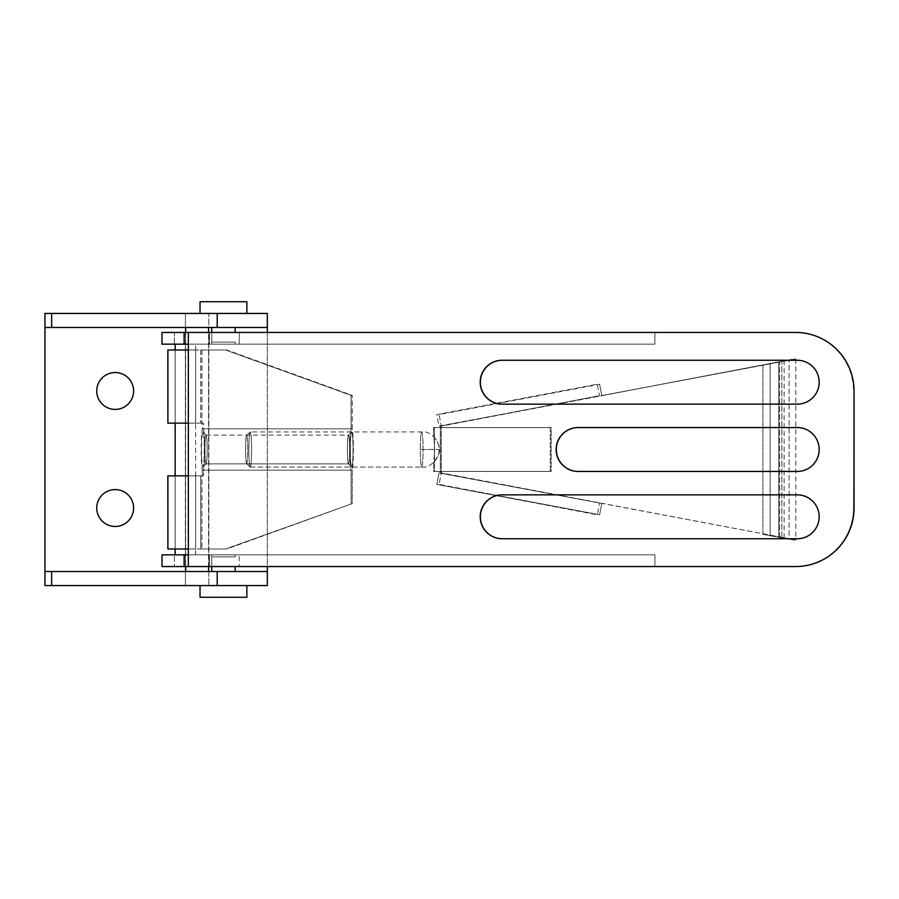 <?xml version="1.0" encoding="UTF-8"?>
<svg xmlns="http://www.w3.org/2000/svg" width="899" height="899" viewBox="0 0 899 899"><rect width="100%" height="100%" fill="white"/><g stroke="black" fill="none" stroke-linecap="round" stroke-linejoin="round"><path stroke-width="0.67" stroke-dasharray="4.5 3.37" d="M174.384 566.55L795.637 566.55L654.91 566.55L654.91 554.84L188.329 554.84L188.329 344.16L654.91 344.16L654.91 332.45L174.384 332.45L174.384 344.16L162 344.16L174.384 344.16L174.384 332.45L162 332.45L209.422 332.45L209.422 344.16L174.384 344.16L209.422 344.16L209.422 332.45L239.258 332.45L239.258 344.16L209.422 344.16L239.258 344.16L239.258 332.45L795.098 332.45L654.91 332.45L654.91 344.16L188.329 344.16L188.329 566.55L188.329 554.84L654.91 554.84L654.91 566.55L174.384 566.55L174.384 554.84L174.384 566.55M162 554.84L209.422 554.84L209.422 566.55L209.422 554.84L239.258 554.84L239.258 566.55L239.258 554.84L654.91 554.84L162 554.84M853.511 508.025L854.05 390.975L853.511 508.025A58.525 58.413 -90 0 1 795.098 566.55A58.525 58.413 90 0 0 853.511 508.025L853.511 508.025M211.737 566.55L235.145 566.55L211.737 566.55L235.145 566.55L211.737 566.55L211.737 554.84L235.145 554.84L211.737 554.84L211.737 566.55L211.737 556.886L235.145 556.886L211.737 556.886L235.145 556.886L211.737 556.886L211.737 566.55M795.637 332.45L795.098 332.45A58.525 58.413 -90 0 1 853.511 390.975A58.525 58.413 90 0 0 795.098 332.45L795.637 332.45M211.737 332.45L235.145 332.45L211.737 332.45L235.145 332.45L211.737 332.45L211.737 344.16L235.145 344.16L211.737 344.16L211.737 332.45L211.737 342.114L235.145 342.114L211.737 342.114L235.145 342.114L211.737 342.114L211.737 332.45M502.114 494.855L797.098 494.855A21.947 21.902 -90 0 1 819 516.801A21.947 21.902 -90 0 1 797.098 538.748L502.114 538.748M578.057 427.553L797.098 427.553A21.947 21.902 -90 0 1 819 449.5A21.947 21.902 -90 0 1 797.098 471.447L578.057 471.447M502.114 360.252L797.098 360.252A21.947 21.902 -90 0 1 819 382.199A21.947 21.902 -90 0 1 797.098 404.145L502.114 404.145M188.329 332.45L188.329 344.16L188.329 332.45M175.159 554.84L195.645 554.84L175.159 554.84M211.737 554.84L235.145 554.84L211.737 554.84M175.159 344.16L195.645 344.16L175.159 344.16M211.737 344.16L235.145 344.16L211.737 344.16M797.098 538.748L797.098 538.748A21.947 21.902 90 0 0 819 516.801A21.947 21.902 90 0 0 797.098 494.855M797.098 471.447L797.098 471.447A21.947 21.902 90 0 0 819 449.5A21.947 21.902 90 0 0 797.098 427.553M797.098 404.145L797.098 404.145A21.947 21.902 90 0 0 819 382.199A21.947 21.902 90 0 0 797.098 360.252M175.159 548.986L175.159 475.841L175.159 548.986L195.645 548.986L175.159 548.986L175.159 475.841L195.645 475.841L175.159 475.841M175.159 423.159L175.159 350.014L175.159 423.159L195.645 423.159L175.159 423.159L175.159 350.014L195.645 350.014L175.159 350.014M44.95 313.436L44.95 585.564L44.95 313.436L185.408 313.436L185.408 585.564L44.95 585.564L185.408 585.564L185.408 313.436L185.408 585.564L185.408 313.436L208.815 313.436L208.815 585.564L185.408 585.564L208.815 585.564L208.815 313.436L208.815 585.564L208.815 313.436L267.34 313.436L267.34 585.564L208.815 585.564L267.34 585.564L267.34 313.436L44.95 313.436M115.173 489.584A18.429 18.429 0 0 0 99.216 517.24A18.429 18.429 0 0 0 131.142 517.24A18.429 18.429 0 0 0 115.173 489.584A18.429 18.429 0 0 1 131.142 517.24A18.429 18.429 0 0 1 99.216 517.24A18.429 18.429 0 0 1 115.173 489.584M115.173 372.546A18.429 18.429 0 0 0 99.216 400.19A18.429 18.429 0 0 0 131.142 400.19A18.429 18.429 0 0 0 115.173 372.546A18.429 18.429 0 0 1 131.142 400.19A18.429 18.429 0 0 1 99.216 400.19A18.429 18.429 0 0 1 115.173 372.546M185.643 571.517L44.95 571.517L185.643 571.517M208.579 566.55L208.579 332.45L208.579 566.55M208.579 327.483L44.95 327.483L208.579 327.483M185.643 332.45L185.643 566.55L185.643 332.45M267.34 332.45L267.34 566.55L267.34 332.45M200.039 585.564L246.854 585.564L200.039 585.564M200.039 313.436L246.854 313.436L200.039 313.436M211.737 571.517L235.145 571.517L211.737 571.517M211.737 327.483L235.145 327.483L211.737 327.483M200.039 301.727L246.854 301.727M246.854 597.273L200.039 597.273M201.893 475.841L188.329 475.841L201.893 475.841L201.893 548.986L201.893 475.841L203.477 475.841L201.893 475.841M167.843 475.841L200.747 475.841L200.747 548.986L226.818 548.986L188.329 548.986L226.818 548.986L352.251 503.631L352.251 470.188L203.477 470.188L203.477 475.841L203.477 470.188L352.251 470.188L352.251 503.631L225.671 548.986L200.747 548.986L200.747 475.841L202.331 475.841L202.331 470.188L351.104 470.188L351.104 503.631L351.104 470.188A21.947 1.719 90 0 1 349.958 449.5A21.947 1.719 90 0 1 351.104 428.812L202.331 428.812L202.331 423.159L200.747 423.159L200.747 350.014L225.671 350.014L351.104 395.369L351.104 428.812L351.104 395.369L352.251 395.369L226.818 350.014L188.329 350.014L201.893 350.014L201.893 423.159L201.893 350.014L226.818 350.014L200.747 350.014L200.747 423.159L167.843 423.159M167.899 423.159L203.477 423.159L188.329 423.159L203.477 423.159L203.477 428.812L352.251 428.812L352.251 395.369L352.251 428.812A21.947 1.719 90 0 1 353.397 449.5A21.947 1.719 90 0 1 352.251 470.188A21.947 1.719 -90 0 0 353.397 449.5A21.947 1.719 -90 0 0 352.251 428.812L203.477 428.812A21.947 1.719 90 0 1 204.624 449.5A21.947 1.719 90 0 1 203.477 470.188A21.947 1.719 -90 0 0 204.624 449.5A21.947 1.719 -90 0 0 203.477 428.812L203.477 423.159L202.331 423.159L202.331 428.812A21.947 1.719 -90 0 0 201.185 449.5A21.947 1.719 -90 0 0 202.331 470.188L202.331 475.841L203.477 475.841L167.899 475.841M175.193 350.014L175.193 423.159L175.193 350.014L195.611 350.014L175.193 350.014M175.193 475.841L175.193 548.986L175.193 475.841L195.611 475.841L175.193 475.841M351.678 467.053A17.553 1.382 -90 0 0 352.869 440.724A17.553 1.382 -90 0 0 350.486 440.724A17.553 1.382 -90 0 0 351.678 467.053A17.553 1.382 90 0 1 351.576 466.997A17.553 1.382 90 0 1 350.307 449.5A17.553 1.382 90 0 1 351.576 432.003A17.553 1.382 90 0 1 353.06 448.803A17.553 1.382 90 0 1 351.678 467.053L348.52 463.884A14.384 1.124 90 0 1 347.396 449.5A14.384 1.124 90 0 1 348.52 435.116A14.384 1.124 90 0 1 349.655 449.5A14.384 1.124 90 0 1 348.52 463.884L206.062 463.884A14.384 1.124 90 0 1 204.938 449.5A14.384 1.124 90 0 1 206.062 435.116A14.384 1.124 90 0 1 206.152 435.161A14.384 1.124 90 0 1 207.197 449.5A14.384 1.124 90 0 1 206.152 463.839A14.384 1.124 90 0 1 206.062 463.884A14.384 1.124 -90 0 0 207.197 449.5A14.384 1.124 -90 0 0 206.062 435.116L202.904 431.947A17.553 1.382 90 0 1 204.095 458.276A17.553 1.382 90 0 1 201.713 458.276A17.553 1.382 90 0 1 202.904 431.947A17.553 1.382 -90 0 0 201.533 450.197A17.553 1.382 -90 0 0 203.017 466.997A17.553 1.382 -90 0 0 204.287 449.5A17.553 1.382 -90 0 0 203.017 432.003A17.553 1.382 -90 0 0 202.904 431.947L206.062 435.116A14.384 1.124 -90 0 0 204.938 449.5A14.384 1.124 -90 0 0 206.062 463.884L348.52 463.884A14.384 1.124 -90 0 0 349.644 448.938A14.384 1.124 -90 0 0 348.43 435.161A14.384 1.124 -90 0 0 347.396 449.5A14.384 1.124 -90 0 0 348.43 463.839A14.384 1.124 -90 0 0 348.52 463.884L351.678 467.053M175.193 548.986L195.611 548.986L175.193 548.986M351.104 428.812A21.947 1.719 -90 0 0 349.958 449.5A21.947 1.719 -90 0 0 351.104 470.188L202.331 470.188A21.947 1.719 90 0 1 201.185 449.5A21.947 1.719 90 0 1 202.331 428.812L351.104 428.812M225.671 548.986L352.251 503.631L225.671 548.986M351.104 395.369L225.671 350.014L351.104 395.369M175.193 423.159L195.611 423.159L175.193 423.159M781.883 361.353L600.869 395.729L779.647 362.095C796.739 358.791 799.896 358.049 789.108 359.858L601.791 395.729L599.633 384.233L439.094 414.585L441.263 426.092L778.725 362.095L778.725 536.905L781.883 537.647L762.903 534.298L789.108 539.142C799.896 540.951 796.739 540.209 779.647 536.905L440.341 472.908L440.341 471.447L551.188 471.447L551.188 427.553L440.341 427.553L440.341 426.092L440.341 472.908L441.263 472.908L441.263 426.092L441.263 472.908L439.094 484.415L599.633 514.767L601.791 503.271L779.647 536.905L779.647 362.095L779.647 536.905L795.829 540.198L789.108 539.142L789.108 359.858L789.108 539.142L770.14 535.793L770.14 363.207L770.14 535.793L762.903 534.298L762.903 364.702L762.903 534.298L781.883 537.647L781.883 361.353L781.883 537.647L784.13 538.007L778.725 536.905L778.725 362.095L781.883 361.353M434.509 471.447L440.341 471.447L440.341 427.553L434.509 427.553L434.509 471.447L434.509 427.553L433.588 427.553L550.278 427.553L550.278 471.447L433.588 471.447L433.588 462.255A17.306 17.261 90 0 0 433.588 436.745L433.588 427.553L433.588 436.745A13.08 1.023 90 0 1 434.386 449.5A13.08 1.023 90 0 1 433.588 462.255L433.588 471.447L550.278 471.447L550.278 427.553L551.188 427.553L551.188 471.447L434.509 471.447M550.278 427.553L433.588 427.553L550.278 427.553M420.316 449.5A17.553 1.382 90 0 1 421.687 431.947A17.553 1.382 90 0 1 423.069 449.5A17.553 1.382 90 0 1 421.687 467.053A17.553 1.382 90 0 1 420.316 449.5L439.195 449.5L420.316 449.5A17.553 1.382 -90 0 0 421.687 467.053A17.553 1.382 -90 0 0 423.069 449.5A17.553 1.382 -90 0 0 421.687 431.947A17.553 1.382 -90 0 0 420.316 449.5M433.588 436.745A17.306 17.261 -90 0 1 433.588 462.255A13.08 1.023 -90 0 0 434.386 449.5A13.08 1.023 -90 0 0 433.588 436.745M246.663 463.468A13.968 1.101 -90 0 0 247.607 442.522A13.968 1.101 -90 0 0 245.719 442.522A13.968 1.101 -90 0 0 246.663 463.468A13.968 1.101 90 0 1 246.573 463.423A13.968 1.101 90 0 1 245.573 449.5A13.968 1.101 90 0 1 246.573 435.577A13.968 1.101 90 0 1 247.753 448.949A13.968 1.101 90 0 1 246.663 463.468L250.248 467.053A17.553 1.382 -90 0 0 251.619 448.803A17.553 1.382 -90 0 0 250.136 432.003A17.553 1.382 -90 0 0 248.866 449.5A17.553 1.382 -90 0 0 250.136 466.997A17.553 1.382 -90 0 0 250.248 467.053L246.663 463.468M250.248 467.053A17.553 1.382 90 0 1 248.866 449.5A17.553 1.382 90 0 1 250.248 431.947A17.553 1.382 90 0 1 251.619 449.5A17.553 1.382 90 0 1 250.248 467.053L421.687 467.053L250.248 467.053M438.959 472.908L600.869 503.271L438.959 472.908L436.802 484.415L599.633 514.767L436.802 484.415L439.094 484.415L441.263 472.908L601.791 503.271L599.633 514.767L597.329 514.767L599.498 503.271L597.329 514.767L436.802 484.415L438.959 472.908M599.498 395.729L440.341 426.092L599.498 395.729L597.329 384.233L436.802 414.585L438.959 426.092L441.263 426.092L439.094 414.585L436.802 414.585L597.329 384.233L599.633 384.233L601.791 395.729L438.959 426.092L436.802 414.585L597.329 384.233L599.498 395.729M235.145 344.16L235.145 342.114M235.145 556.886L235.145 554.84M195.645 554.84L195.645 344.16M195.645 350.014L195.645 423.159M195.645 475.841L195.645 548.986M206.152 435.161L203.017 432.003M206.152 463.839L203.017 466.997M206.062 435.116L348.52 435.116M348.43 435.161L351.576 432.003M348.43 463.839L351.576 466.997M795.829 358.802L795.829 540.198M784.119 538.007L784.119 360.993M421.687 467.053C433.082 469.042 441.061 451.882 439.251 449.511C441.072 447.185 433.116 429.947 421.687 431.947L250.248 431.947M246.573 463.423L250.136 466.997M246.573 435.577L250.136 432.003"/><path stroke-width="1.35" d="M502.114 360.252A21.947 21.902 90 0 0 480.212 382.199L480.392 382.199A21.947 21.902 -90 0 1 502.294 360.252L797.278 360.252A21.947 21.902 -90 0 1 819.18 382.199A21.947 21.902 -90 0 1 797.278 404.145L502.114 404.145A21.947 21.902 -90 0 1 480.212 382.199A21.947 21.902 -90 0 1 502.114 360.252L797.098 360.252M578.057 427.553A21.947 21.902 90 0 0 556.144 449.5L556.324 449.5A21.947 21.902 -90 0 1 578.237 427.553L797.278 427.553A21.947 21.902 -90 0 1 819.18 449.5A21.947 21.902 -90 0 1 797.278 471.447L578.057 471.447A21.947 21.902 -90 0 1 556.144 449.5A21.947 21.902 -90 0 1 578.057 427.553L797.098 427.553M502.114 494.855A21.947 21.902 90 0 0 480.212 516.801L480.392 516.801A21.947 21.902 -90 0 1 502.294 494.855L797.278 494.855A21.947 21.902 -90 0 1 819.18 516.801A21.947 21.902 -90 0 1 797.278 538.748L502.114 538.748A21.947 21.902 -90 0 1 480.212 516.801A21.947 21.902 -90 0 1 502.114 494.855L797.098 494.855M162 566.55L162 554.84L162 566.55L184.115 566.55L162 566.55M162 344.16L162 332.45L795.637 332.45L188.329 332.45L188.329 566.55L184.115 566.55L795.637 566.55L188.329 566.55L188.329 332.45L184.115 332.45L184.115 344.16L188.329 344.16L184.115 344.16L184.115 332.45L162 332.45L162 344.16L184.115 344.16L162 344.16M854.05 390.975L854.05 508.025L854.05 390.975A58.525 58.413 90 0 0 795.637 332.45A58.525 58.413 -90 0 1 854.05 390.975M795.637 566.55A58.525 58.413 90 0 0 854.05 508.025A58.525 58.413 -90 0 1 795.637 566.55M188.329 554.84L184.115 554.84L184.115 566.55L184.115 554.84L162 554.84L188.329 554.84M502.114 538.748L502.294 538.748A21.947 21.902 -90 0 1 480.392 516.801L480.212 516.801A21.947 21.902 90 0 0 502.114 538.748L797.098 538.748M578.057 471.447L578.237 471.447A21.947 21.902 -90 0 1 556.324 449.5L556.144 449.5A21.947 21.902 90 0 0 578.057 471.447L797.098 471.447M502.114 404.145L502.294 404.145A21.947 21.902 -90 0 1 480.392 382.199L480.212 382.199A21.947 21.902 90 0 0 502.114 404.145L797.098 404.145M797.278 360.252L502.294 360.252A21.947 21.902 90 0 0 480.392 382.199A21.947 21.902 90 0 0 502.294 404.145L797.278 404.145A21.947 21.902 90 0 0 819.18 382.199A21.947 21.902 90 0 0 797.278 360.252M797.278 427.553L578.237 427.553A21.947 21.902 90 0 0 556.324 449.5A21.947 21.902 90 0 0 578.237 471.447L797.278 471.447A21.947 21.902 90 0 0 819.18 449.5A21.947 21.902 90 0 0 797.278 427.553M797.278 494.855L502.294 494.855A21.947 21.902 90 0 0 480.392 516.801A21.947 21.902 90 0 0 502.294 538.748L797.278 538.748A21.947 21.902 90 0 0 819.18 516.801A21.947 21.902 90 0 0 797.278 494.855M175.159 554.84L175.159 548.986L175.159 554.84M175.159 475.841L175.159 423.159L175.159 475.841M175.159 350.014L175.159 344.16L175.159 350.014M44.95 327.483L51.648 327.483L51.648 313.436L44.95 313.436L44.95 327.483L44.95 313.436L51.648 313.436L51.648 327.483L267.34 327.483L267.34 313.436L217.21 313.436L217.21 327.483L217.21 313.436L51.648 313.436L267.34 313.436L267.34 332.45L267.34 327.483L44.95 327.483L44.95 585.564L51.648 585.564L51.648 571.517L44.95 571.517L44.95 327.483M44.95 585.564L44.95 571.517L51.648 571.517L51.648 585.564L267.34 585.564L267.34 571.517L267.34 585.564L217.21 585.564L217.21 571.517L217.21 585.564L44.95 585.564M208.579 571.517L208.579 566.55L208.579 571.517M208.579 332.45L208.579 327.483L208.579 332.45M185.643 327.483L185.643 332.45L185.643 327.483M185.643 566.55L185.643 571.517L185.643 566.55M267.34 566.55L267.34 571.517L51.648 571.517L267.34 571.517L267.34 566.55M115.173 489.584A18.429 18.429 0 0 1 131.142 517.24A18.429 18.429 0 0 1 99.216 517.24A18.429 18.429 0 0 1 115.173 489.584A18.429 18.429 0 0 0 99.216 517.24A18.429 18.429 0 0 0 131.142 517.24A18.429 18.429 0 0 0 115.173 489.584M115.173 372.546A18.429 18.429 0 0 1 131.142 400.19A18.429 18.429 0 0 1 99.216 400.19A18.429 18.429 0 0 1 115.173 372.546A18.429 18.429 0 0 0 99.216 400.19A18.429 18.429 0 0 0 131.142 400.19A18.429 18.429 0 0 0 115.173 372.546M211.737 332.45L211.737 327.483L211.737 332.45M200.039 313.436L200.039 301.727L200.039 313.436M246.854 313.436L246.854 301.727L200.039 301.727M211.737 571.517L211.737 566.55L211.737 571.517M200.039 597.273L200.039 585.564L200.039 597.273L246.854 597.273L200.039 597.273L246.854 597.273L246.854 585.564M167.899 475.841L188.329 475.841L167.899 475.841L167.899 548.986L188.329 548.986L167.899 548.986L167.843 475.841L167.899 548.986M167.899 350.014L188.329 350.014L167.899 350.014L167.899 423.159L188.329 423.159L167.899 423.159L167.843 350.014L167.899 423.159M235.145 332.45L235.145 327.483M235.145 571.517L235.145 566.55"/></g></svg>
